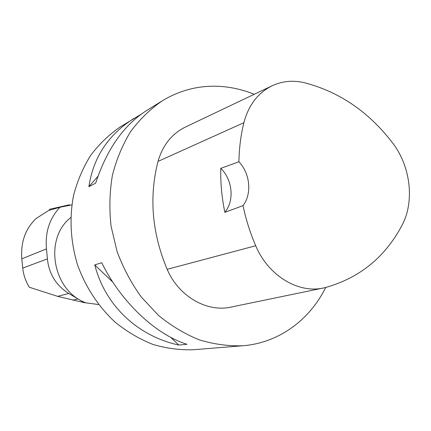 <?xml version="1.0" encoding="UTF-8"?>
<svg xmlns="http://www.w3.org/2000/svg" width="431" height="431" viewBox="0 0 431 431"><rect width="100%" height="100%" fill="white"/><g stroke="black" fill="none" stroke-linecap="round" stroke-linejoin="round"><path stroke-width="0.65" d="M70.328 205.199L69.353 204.8L49.824 209.224L49.053 210.296M60.001 207.246L48.762 210.42L36.145 218.49C25.364 228.786 20.586 242.227 21.809 258.821L22.741 268.087C23.457 274.935 25.671 281.324 29.373 287.262L57.668 296.356L84.18 302.627L68.761 293.484C56.057 285.43 48.94 273.895 47.405 258.88L46.478 248.886C44.991 232.314 49.5 218.436 60.001 207.246L71.858 204.903M84.18 302.627L98.618 304.555M70.738 217.601C43.757 238.445 52.442 290.257 85.349 302.632M325.691 287.466C309.69 319.991 278.744 342.952 242.809 345.759L193.514 349.735C179.986 350.198 166.447 348.42 152.892 344.407C139.552 339.111 127.016 331.746 115.271 322.302C98.5 306.818 85.408 286.884 77.413 264.483C70.539 241.306 69.246 218.307 73.539 195.485C77.375 180.912 83.091 167.54 90.677 155.359C99.2 144.078 109.038 134.607 120.195 126.946L140.894 114.409M242.809 345.759C228.311 346.238 213.754 344.25 199.138 339.8C184.737 333.939 171.161 325.788 158.414 315.341L141.26 296.986C131.229 283.038 123.158 267.856 117.054 251.44L111.042 226.097C109.167 208.841 109.609 191.962 112.378 175.465C116.429 159.486 122.512 144.864 130.62 131.6C139.736 119.339 150.268 109.097 162.218 100.87C179.926 90.154 198.912 85.311 219.174 86.34C231.161 87.014 242.852 89.664 254.242 94.292M162.218 100.87L146.378 110.702C123.654 125.254 106.748 149.412 95.65 183.17L88.867 186.682C93.328 157.277 108.445 134.467 134.219 118.245M94.755 264.909L101.711 262.732C120.987 301.996 155.58 334.483 186.968 344.283L178.79 345.042C137.872 336.126 105.32 305.962 94.755 264.909L112.863 282.176M220.791 168.332L238.898 161.797C239.162 148.216 240.827 135.183 243.881 122.7C248.633 104.905 258.185 92.536 272.543 85.58C282.585 81.06 293.172 80.096 304.313 82.693C339.445 91.792 368.925 111.947 392.749 143.157C410.614 166.318 414.773 201.611 402.048 225.246C385.152 257.156 359.653 277.909 325.556 287.504L323.967 287.876C298.667 293.947 268.324 275.883 255.712 245.74C250.131 232.805 245.912 219.433 243.041 205.63L224.853 212.338C234.615 200.717 232.621 179.743 220.791 168.332C220.44 182.922 221.793 197.592 224.853 212.338M323.018 288.07L231.517 306.985C207.273 312.755 178.714 296.593 167.174 269.321C151.971 233.063 148.916 197.091 158.005 161.41C162.762 145.048 172.028 133.535 185.804 126.865L271.713 85.979M238.898 161.797C250.131 173.494 252.108 193.799 243.041 205.63M88.867 186.682L97.956 176.257M178.79 345.042L170.671 337.301M255.712 245.74L167.174 269.321M243.881 122.7L158.005 161.41M21.809 258.821L46.478 248.886M72.914 300.132L77.607 299.017M57.668 296.356L68.761 293.484M22.741 268.087L47.405 258.88"/></g></svg>
